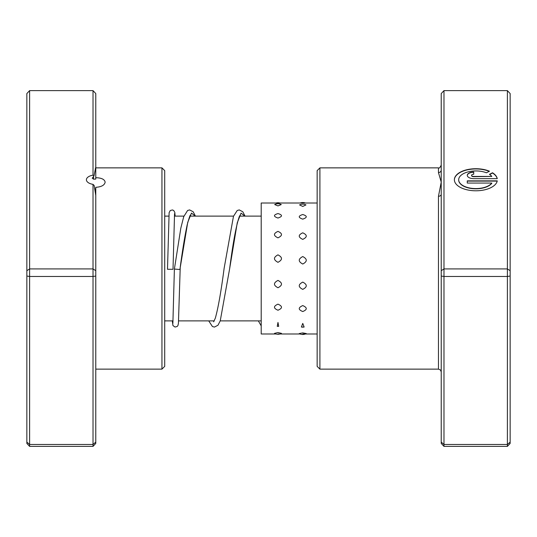 <?xml version="1.0" encoding="UTF-8"?>
<svg xmlns="http://www.w3.org/2000/svg" width="537" height="537" viewBox="0 0 537 537"><rect width="100%" height="100%" fill="white"/><g stroke="black" fill="none" stroke-linecap="round" stroke-linejoin="round"><path stroke-width="0.81" d="M93.022 175.169L93.022 90.619L95.774 93.572L95.774 166.953L94.022 175.901L93.022 175.169A9.377 4.813 0 0 0 86.403 179.767A9.377 4.813 0 0 0 93.022 184.366L94.183 185.5L95.774 195.535L95.774 270.695L93.022 268.916L93.022 184.366M94.022 175.901L92.216 178.19L93.592 179.177L95.774 179.063L95.774 177.693C101.473 177.854 104.594 179.338 105.151 182.13C104.601 185.178 101.473 186.91 95.774 187.319L95.774 195.535M95.774 166.953L95.774 177.693M161.946 167.866L164.705 170.625L164.705 366.375L161.946 369.134L161.946 167.866L95.774 167.866M95.774 270.695L95.774 443.428L93.022 446.381L29.609 446.381L29.609 444.482L26.85 442.085L26.85 93.572L29.609 90.619L29.609 444.482L93.022 444.482L93.022 276.474L29.609 276.474L26.85 276.038M93.022 90.619L29.609 90.619M95.774 276.038L93.022 276.474L93.022 268.916L29.609 268.916L26.85 270.695M93.022 446.381L93.022 444.482L95.774 442.085M29.609 446.381L26.85 443.428L26.85 442.085M95.774 188.97L94.586 188.923M277.978 254.86C273.313 257.33 273.313 259.821 277.978 262.318C282.643 259.807 282.643 257.324 277.978 254.86M302.761 256.552C298.095 259.035 298.095 261.532 302.761 264.036C307.426 261.526 307.426 259.029 302.761 256.552M277.978 231.387C273.313 233.481 273.313 235.636 277.978 237.844C282.643 235.622 282.643 233.474 277.978 231.387M302.761 232.823C298.095 234.951 298.095 237.139 302.761 239.381C307.426 237.132 307.426 234.944 302.761 232.823M277.978 213.565C273.313 214.961 273.313 216.451 277.978 218.035C282.643 216.445 282.643 214.954 277.978 213.565M302.761 214.525C298.095 215.975 298.095 217.519 302.761 219.15C307.426 217.512 307.426 215.968 302.761 214.525M274.689 204.557L277.978 205.906L281.267 204.557A7.169 7.169 0 0 0 274.689 204.557M299.545 204.912L302.761 206.436L305.969 204.912A7.169 7.169 0 0 0 299.545 204.912M277.978 332.544L274.501 333.363A7.169 7.169 0 0 0 281.455 333.363L277.978 332.544M302.761 332.88L299.243 333.558A7.169 7.169 0 0 0 306.271 333.558L302.761 332.88M277.978 322.448L277.253 326.321L278.703 326.321L277.978 322.448M302.761 323.408L301.385 327.02L304.137 327.02L302.761 323.408M277.978 304.143C273.313 306.244 273.313 308.272 277.978 310.225C282.643 308.265 282.643 306.238 277.978 304.143M302.761 305.573C298.095 307.641 298.095 309.627 302.761 311.541C307.426 309.621 307.426 307.634 302.761 305.573M277.978 280.408C273.313 282.885 273.313 285.328 277.978 287.738C282.643 285.315 282.643 282.871 277.978 280.408M302.761 282.1C298.095 284.556 298.095 286.986 302.761 289.376C307.426 286.986 307.426 284.556 302.761 282.1M317.152 203.02L261.204 203.02L261.204 333.98L275.998 333.98M441.226 276.038L443.978 276.474L443.978 446.381L441.226 443.428L441.226 194.307A2.759 1.98 -0 0 1 438.467 196.28L441.226 182.13L438.467 172.585L438.467 167.866L438.467 172.585A2.759 2.625 0 0 0 441.226 169.96L441.226 93.572L443.978 90.619L507.391 90.619L507.391 268.916L443.978 268.916L443.978 276.474L507.391 276.474L507.391 268.916L510.15 270.695L510.15 443.428L507.391 446.381L507.391 276.474L510.15 276.038M491.811 183.063L491.811 183.305A17.197 8.827 180 0 1 472.587 188.655A17.197 8.827 180 0 1 458.679 179.996L458.679 179.754A17.197 8.827 0 0 0 472.587 188.42A17.197 8.827 0 0 0 491.811 183.063L467.277 183.063L467.277 180.862L497.262 180.862A21.493 11.029 180 0 1 474.795 190.776A21.493 11.029 180 0 1 454.383 179.754A21.493 11.029 180 0 1 466.666 169.786A21.493 11.029 180 0 1 489.476 171.216L486.415 172.786A17.197 8.827 0 0 0 468.311 171.833A17.197 8.827 0 0 0 458.679 179.754M473.721 178.653A6.451 3.309 180 0 1 467.277 175.344A6.451 3.309 180 0 1 473.721 172.035L473.721 174.243A2.148 1.101 0 0 0 471.573 175.344A2.148 1.101 0 0 0 473.721 176.445L491.811 176.445A17.197 8.827 0 0 0 489.455 174.344L492.516 172.773A21.493 11.029 180 0 1 497.262 178.653L473.721 178.653M491.811 176.445L473.721 176.686A2.148 1.101 180 0 1 471.573 175.579L471.573 175.344M319.911 369.134L317.152 366.375L317.152 170.625L319.911 167.866L319.911 369.134L438.467 369.134L438.467 196.28M443.978 90.619L443.978 268.916L441.226 270.695M443.978 446.381L507.391 446.381M441.226 442.085L443.978 444.482L507.391 444.482L510.15 442.085M507.391 90.619L510.15 93.572L510.15 270.695M441.226 194.307L441.226 169.96M473.721 174.243L473.721 172.27A6.451 3.309 0 0 0 467.284 175.465M497.208 178.653A21.493 11.029 0 0 0 492.516 173.015L492.516 172.773M492.516 173.015L489.657 174.478M489.22 171.343A21.493 11.029 0 0 0 466.619 170.034A21.493 11.029 0 0 0 454.383 179.875M497.208 181.097L467.277 181.097L467.277 183.063M195.414 216.116L193.192 211.786L189.615 209.913L187.601 210.491L183.708 216.706L180.821 228.151L174.391 269.064L179.902 269.5L187.735 222.331L191.487 213.082L195.24 216.116M174.545 213.632L173.015 269.285L167.497 269.285L169.128 212.699L170.263 210.517L172.444 209.947L173.733 210.524L174.807 212.404L175.143 216.116M93.592 179.177L93.592 176.311M240.133 215.169L239.287 216.619C236.193 225.506 232.977 242.858 229.648 268.681L237.26 222.754L241.066 213.129L244.872 216.116M261.204 320.884L220.224 320.884M214.243 320.884L178.593 320.884M173.062 320.884L164.705 320.884M261.204 216.116L239.529 216.116M233.548 216.116L189.903 216.116M183.916 216.116L174.371 216.116M168.846 216.116L164.705 216.116M95.774 168.712L95.237 168.712M161.946 369.134L95.774 369.134M279.965 203.02A7.169 7.169 0 0 0 275.998 203.02M305.378 203.02A7.169 7.169 0 0 0 300.136 203.02M277.253 326.321A7.169 7.169 0 0 0 278.703 326.321M301.385 327.02A7.169 7.169 0 0 0 304.137 327.02M317.152 333.98L302.761 333.98M300.136 333.98L277.978 333.98M319.911 167.866L438.467 167.866C439.112 168.578 440.031 167.658 441.226 165.107M438.467 369.134L440.461 369.986L441.226 371.893M190.507 215.169C190.34 214.29 189.259 217.411 187.252 224.533C184.929 235.34 182.587 249.557 180.231 267.191L178.418 323.388L177.928 325.556L177.17 326.483L175.042 327.06L172.941 325.543L172.29 320.884M245.04 216.116L242.811 211.779L239.24 209.913L237.226 210.491L233.467 216.337L224.137 268.238C221.157 291.128 218.23 307.748 215.35 318.099L213.639 321.831M174.391 269.064L172.88 323.368M208.732 320.884L212.41 326.509L214.424 327.087L217.995 325.221L220.244 320.837L229.648 268.681M258.357 320.884L261.204 325.878"/></g></svg>
